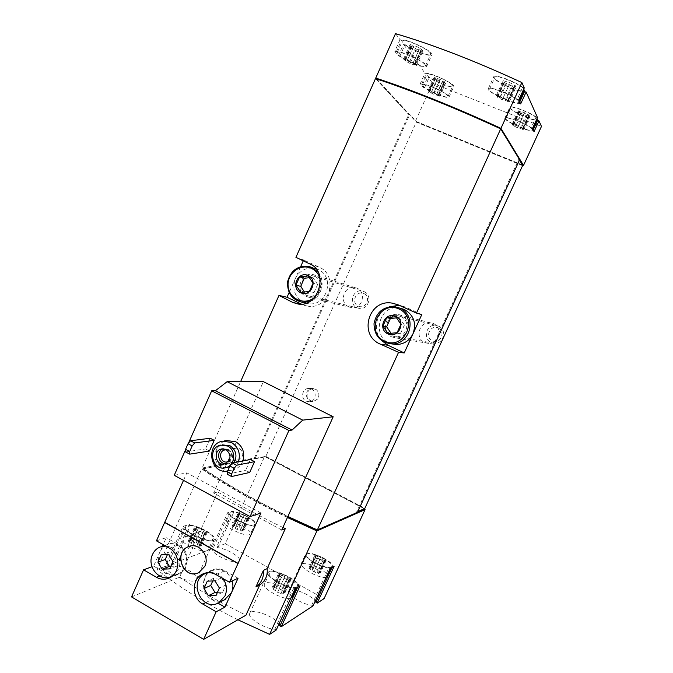 <?xml version="1.0" encoding="UTF-8"?>
<svg xmlns="http://www.w3.org/2000/svg" width="673" height="673" viewBox="0 0 673 673"><rect width="100%" height="100%" fill="white"/><g stroke="black" fill="none" stroke-linecap="round" stroke-linejoin="round"><path stroke-width="0.5" stroke-dasharray="3.37 2.52" d="M242.852 460.963C241.085 465.438 238.032 468.374 233.699 469.754C216.067 475.533 208.748 443.86 226.885 440.554M249.691 472.463L245.62 470.301L250.474 459.491M188.448 443.229L185.555 449.757M209.421 451.053L205.442 448.941L210.203 438.241M162.479 546.19L153.612 566.136L151.98 566.733M156.439 540.84L166.256 537.702L163.16 544.65M174.231 475.306L186.85 472.841L183.51 480.362M281.743 530.03L213.593 493.006L263.379 381.658M213.593 493.006L217.724 491.963L200.125 531.308C195.17 534.942 192.781 540.284 192.958 547.326L188.617 548.882L195.843 532.713L200.125 531.308M131.538 596.917L179.632 577.114L192.958 547.326M195.843 532.713C191.216 535.944 188.777 540.579 188.516 546.627L188.617 548.882M287.438 517.512C253.999 501.368 225.43 485.183 201.732 468.955L265.835 456.378L416.276 122.116L522.585 165.642M237.914 619.791C205.955 603.765 178.976 587.007 156.96 569.543L201.732 468.955M282.912 527.464C258.996 515.939 237.266 504.102 217.724 491.963M179.632 577.114C199.301 590.541 221.409 603.227 245.973 615.181M452.483 85.345C450.439 81.61 428.028 71.969 427.052 74.392C424.503 76.613 451.238 88.979 452.643 86.237L452.483 85.345M445.038 82.72L444.054 81.87L444.626 81.82L439.923 79.321L434.06 77.479L435.633 78.825L435.086 78.884L439.747 81.357L445.602 83.2L445.038 82.72L439.141 95.785L438.148 94.969L444.416 81.837M537.088 118.448C534.48 114.46 511.758 105.19 510.916 107.756C508.426 110.17 536.053 122.436 537.374 119.491M529.424 116.076L528.557 115.302L529.331 115.26L524.662 112.778L518.294 110.776L519.691 112.012L518.942 112.055L523.577 114.511L529.92 116.513L529.424 116.076L523.308 129.409L522.425 128.669L522.904 128.652L529.045 115.276M430.442 53.159C427.902 48.633 403.716 38.159 402.387 41.003C399.24 43.711 428.76 57.676 430.644 54.387L430.442 53.159M422.274 50.374L421.138 49.348L421.719 49.255L416.469 46.412L410.076 44.511L411.884 46.143L411.329 46.227L416.537 49.053L422.913 50.955L422.274 50.374L415.763 64.894L414.618 63.901L421.508 49.289M523.796 88.954C520.414 84.075 496.102 74.266 494.941 77.277C491.87 80.264 522.441 94.018 524.217 90.443M515.451 86.598L514.458 85.673L515.274 85.58L510.067 82.754L503.068 80.667L504.649 82.148L503.867 82.241L509.032 85.034L516.014 87.128L515.451 86.598L508.662 101.455L507.661 100.555L508.174 100.513L514.98 85.614M326.169 577.266C320.928 579.344 300.023 568.34 302.051 564.597C303.069 559.448 329.484 571.714 327.322 576.34M310.556 567.591L317.42 570.098L320.525 572.656L318.632 572.74L318.994 573.531L314.14 571.924L308.857 568.163L310.783 568.079L316.226 555.225L316.453 555.696L315.242 555.73L309.563 568.13M249.582 534.614C244.922 536.961 223.798 526.673 225.581 522.938C226.33 517.924 252.392 529.222 250.516 533.739L249.582 534.614M234.229 525.638L238.991 527.026L243.862 530.501L241.767 530.551L242.028 531.165L237.14 529.558L232.261 526.067L234.381 526.017L239.849 513.869L238.511 513.878L233.035 526.05M290.744 598.305C284.292 600.644 262.108 588.808 264.371 584.282C265.599 577.956 294.892 591.256 292.402 597.001M273.936 587.378L279.219 588.782L281.6 590.103L284.906 593.014L282.685 593.207L283.03 594.082L277.587 592.358L271.892 588.109L274.147 587.916L280.161 573.724L280.38 574.246L278.959 574.338L272.716 588.042M207.242 550.615C201.606 553.391 178.841 542.404 180.793 537.87C181.651 531.754 210.615 543.826 208.504 549.404L207.242 550.615M190.577 540.604L195.944 542.093L201.151 545.98L198.678 546.131L198.905 546.787L193.42 545.063L188.204 541.159L190.711 541.008L196.701 527.615L195.12 527.682L189.121 541.109M395.514 33.65L400.014 39.673L401.478 40.237C405.011 37.595 435.296 52.284 431.822 54.934C430.569 57.255 412.894 50.618 404.927 44.872L403.48 44.317L425.016 73.147L426.346 73.668C429.854 71.876 456.496 84.596 453.711 86.724C452.778 88.71 436.289 82.459 429.155 77.454L427.843 76.932L432.537 83.216L415.46 121.157L416.276 122.116M394.815 51.333L396.271 51.905C399.703 49.482 429.988 64.103 426.615 66.534C425.429 68.713 407.796 62.009 399.796 56.381L398.349 55.817L394.815 51.333L400.014 39.673M398.349 55.817L403.48 44.317M420.305 83.637L421.635 84.167C425.058 82.552 451.692 95.221 448.992 97.173C448.117 99.04 431.662 92.731 424.503 87.818L423.191 87.288L420.305 83.637L425.016 73.147M423.191 87.288L427.843 76.932M376.182 78.531L415.46 121.157M287.867 516.561C254.419 500.418 225.85 484.24 202.144 468.038L240.589 381.675M375.526 78.548L408.721 114.494L409.748 114.393L416.267 121.493L522.677 165.036M202.144 468.038L254.419 458.027L408.721 114.494M300.671 266.643L289.129 292.528M295.935 257.338L303.632 259.997L303.254 260.838M306.148 401.184L309.731 401.789C315.83 401.268 317.261 391.551 311.607 389.087L308.268 388.472C302.051 388.775 300.41 398.652 306.148 401.184M424.739 342.464L428.608 343.398C441.093 344.399 442.868 323.831 430.392 322.821C419.372 320.937 414.408 338.199 424.739 342.464M348.757 306.779L351.424 307.578C363.361 309.782 367.021 289.6 355.041 287.657C344.206 284.906 338.435 302.514 348.757 306.779M265.835 456.378L364.859 508.308M156.96 569.543L165.222 566.422L183.064 526.37L189.239 524.477L171.598 564.008L211.381 548.983L227.684 512.666L232.749 511.11L216.622 546.998L225.337 543.708L264.422 456.841M264.792 456.546L254.436 458.54L255.008 458.843L409.748 114.393M254.436 458.54L254.419 458.027M255.008 458.843L265.355 456.841L364.438 508.813M519.539 159.922L518.942 158.946L519.606 159.215M357.758 511.741L356.488 512.296L518.942 158.946M356.488 512.296L357.102 512.624M364.556 508.763L265.507 456.807M416.368 121.594L522.728 165.121M421.778 314.611L405.407 307.039L399.24 305.323M389.171 306.804C376.081 311.826 372.009 330.864 381.894 340.774M391.896 343.911C370.789 339.015 378.209 303.96 399.518 308.007L394.958 306.695M301.462 304.12L308.184 306.215C329.366 309.773 339.057 275.164 319.086 267.139L303.632 259.997M305.256 302.959C295.018 298.08 291.703 289.987 295.312 278.656C299.594 270.529 306.072 267.105 314.754 268.367L308.823 266.407M315.822 268.645L318.035 269.486C335.558 276.544 326.952 306.905 308.377 303.658L305.988 303.178M391.787 336.904L396.178 337.972C401.15 337.913 404.81 335.617 407.148 331.074C409.613 322.409 406.643 316.874 398.223 314.459C385.738 312.322 380.102 332.05 391.787 336.904M306.005 296.381L309.008 297.273C314.241 297.676 318.127 295.43 320.668 290.543C323.04 282.576 320.516 277.259 313.113 274.576C300.915 271.48 294.387 291.552 306.005 296.381M225.337 543.708L324.075 598.634M171.598 564.008L172.894 564.748C182.661 565.463 198.266 574.826 196.575 579.032C195.683 585.88 165.701 574.077 166.525 567.171L165.222 566.422M216.622 546.998L217.816 547.662C226.481 548.47 241.144 557.168 239.596 560.651C238.856 566.17 212.559 555.494 212.584 549.656L211.381 548.983M313.004 605.902L311.725 605.187C303.17 604.867 286.715 594.764 288.667 591.104C289.575 586.25 310.96 594.368 315.191 601.132M276.224 630.037L274.828 629.238C265.137 629.129 247.454 618.066 249.641 613.583C250.743 607.694 274.155 616.014 279.009 623.955M317.303 529.962L317.412 529.718C272.565 510.084 234.339 489.532 202.75 468.072L254.613 458.128M287.548 517.259C254.335 501.208 225.926 485.124 202.337 468.997L202.75 468.072M202.337 468.997L264.615 456.942M357.296 512.203L317.412 529.718M265.684 456.412L364.741 508.359M376.232 78.421L409.125 114.141M432.537 83.216L541.462 126.431M520.683 103.886L519.144 103.28C513.575 104.652 485.317 91.234 488.32 88.617C489.313 86.068 509.663 93.572 517.209 99.318L522.702 87.305L524.267 87.911M522.702 87.305C515.207 81.425 494.798 74.005 493.73 76.722C490.785 79.364 516.427 91.974 523.729 91.511M534.093 131.538L532.705 130.983C527.565 131.773 502.529 120.013 504.943 117.943C505.642 115.79 524.368 122.797 531.132 127.777L536.087 117.001L537.5 117.556M536.087 117.001C529.365 111.911 510.58 104.98 509.823 107.259C507.434 109.388 530.534 120.526 536.97 120.366M416.175 122.015L522.534 165.55M519.405 159.661L500.611 128.989C454.612 107.84 413.079 91.149 376.014 78.918L408.932 114.578M227.684 512.666L228.904 513.322L212.584 549.656M217.816 547.662L233.952 511.766C242.507 512.876 257.305 521.39 255.942 524.477C255.462 529.432 229.14 518.605 228.904 513.322M233.952 511.766L232.749 511.11M253.99 524.856C249.38 527.077 228.231 516.797 229.956 513.188C230.637 508.325 256.716 519.649 254.907 524.015L253.99 524.856M334.086 566.388L332.815 565.69L331.915 567.633M311.725 605.187L328.828 567.97C320.407 567.297 303.784 557.429 305.534 554.199C306.316 549.387 330.931 559.768 332.815 565.69M328.828 567.97L330.115 568.668M331.301 567.078C327.431 570.048 304.524 558.54 306.585 554.678C307.536 549.69 333.976 561.955 331.882 566.422L331.301 567.078M299.914 586.074L298.526 585.3L297.542 587.445M274.828 629.238L293.647 588.084C284.115 587.563 266.23 576.761 268.182 572.799C269.158 566.809 296.986 578.3 298.526 585.3M293.647 588.084L295.06 588.875M296.616 586.974C291.88 590.524 267.03 578.048 269.36 573.32C270.496 567.188 299.822 580.496 297.407 586.048L296.616 586.974M212.071 539.847C206.502 542.472 183.704 531.493 185.588 527.119C186.362 521.18 215.343 533.302 213.316 538.686L212.071 539.847M172.894 564.748L190.543 525.201L189.239 524.477M190.543 525.201C200.184 526.286 215.94 535.456 214.468 539.182C213.888 545.332 183.88 533.319 184.394 527.11L183.064 526.37M166.525 567.171L184.394 527.11M421.635 84.167L426.346 73.668M424.503 87.818L429.155 77.454M447.747 95.835C445.635 92.251 423.258 82.594 422.35 84.865C419.876 86.91 446.594 99.251 447.924 96.685L447.747 95.835M532.705 130.983L533.252 129.796M531.132 127.777L532.545 128.341M532.444 129.595C531.392 126.23 506.895 115.882 506.037 118.431C503.631 120.669 531.233 132.926 532.461 130.167L532.444 129.595M519.144 103.28L519.749 101.951M517.209 99.318L518.774 99.932M518.757 101.539C517.402 97.408 490.726 86.136 489.532 89.172C486.562 91.932 517.108 105.678 518.774 102.33L518.757 101.539M425.21 64.818C422.594 60.469 398.441 49.987 397.196 52.654C394.142 55.144 423.645 69.058 425.437 65.988L425.21 64.818M399.796 56.381L404.927 44.872M396.271 51.905L401.478 40.237M196.558 527.228L204.205 529.962L207.149 532.579L204.701 532.696L204.937 533.327L197.139 530.349L194.211 527.725L195.12 527.682M280.161 573.724L282.147 573.976L287.825 576.475L291.148 579.335L288.953 579.487L289.306 580.336L281.457 577.266L278.142 574.397L278.959 574.338M239.689 513.507L246.537 516.023L249.346 518.353L247.269 518.37L247.529 518.967L240.53 516.216L237.737 513.886L238.511 513.878M316.226 555.225L323.082 557.757L326.212 560.273L324.327 560.331L324.697 561.097L317.664 558.27L314.543 555.747L315.242 555.73M311.961 570.721L317.664 558.27L311.952 570.721M323.082 557.757L317.42 570.098M508.662 101.455L502.294 99.806L497.12 97.047L497.885 96.979L496.287 95.549L503.244 97.703L508.174 100.513M415.763 64.894L410.076 63.489L404.86 60.705L405.407 60.637L403.581 59.056L409.933 61.024L414.98 63.859M523.308 129.409L517.495 127.786L512.851 125.355L513.592 125.329L512.178 124.135L518.513 126.196L522.904 128.652M439.141 95.785L433.892 94.363L429.223 91.915L429.761 91.881L428.171 90.569L434.009 92.462L438.51 94.943M260.947 512.977L186.85 472.841M153.612 566.136L166.29 573.421C170.462 575.701 174.66 575.92 178.875 574.086C189.937 569.568 190.013 550.455 179.018 544.903L166.256 537.702M159.922 551.936C153.881 563.966 167.257 579.554 178.639 573.564C195.077 566.775 183.578 537.222 167.442 544.533C164.061 545.938 161.554 548.402 159.922 551.936M238.04 578.208L224.824 570.754C220.399 568.399 216.008 568.222 211.642 570.233C200.663 575.003 200.756 593.847 211.818 599.601L217.976 603.143M232.185 580.967C227.937 571.049 221.156 567.642 211.86 570.763C195.145 578.099 207.949 608.013 224.429 599.862M227.314 474.272L245.62 470.301M185.588 451.928L205.442 448.941M234.204 462.637L229.653 466.658M226.7 467.499C213.753 469.645 210.085 447.116 222.973 444.76M238.461 461.813C236.669 466.339 233.59 469.3 229.215 470.696L227.693 471.041M198.35 572.832L204.945 566.279C210.195 555.856 199.115 542.194 188.987 546.451M222.999 578.57C218.784 573.396 213.669 571.436 207.654 572.698M172.322 576.021L178.387 569.274C183.098 559.65 175.737 546.283 165.693 546.089M170.791 566.346L176.848 566.111L180.078 558.876L175.872 551.953L168.46 552.272L167.434 554.569M168.46 552.272L161.158 554.838M176.848 566.111L169.655 568.887M180.078 558.876L172.927 561.551M175.872 551.953L168.671 554.518M217.413 592.417L222.637 592.257L225.943 584.938L221.61 577.88L213.997 578.149L212.735 580.959M213.997 578.149L207.292 581.144M222.637 592.257L216.041 595.47M225.943 584.938L219.39 588.042M221.61 577.88L214.998 580.875M223.2 448.815L228.576 449.202C234.145 454.595 233.741 459.314 227.373 463.344L225.598 463.579M226.456 449.825L228.534 450.439C232.799 454.275 232.74 457.968 228.366 461.518M239.681 448.63C244.055 452.862 243.744 456.555 238.722 459.709C231.832 461.846 228.971 449.572 236.021 448.159L239.681 448.63M315.275 389.002L316.604 389.886C319.246 392.653 319.582 395.699 317.606 399.022L313.416 401.571C305.264 402.992 303.725 388.91 311.969 388.397L315.275 389.002M315.486 389.263L316.747 390.104C319.271 392.746 319.591 395.657 317.715 398.828C313.248 402.589 309.698 401.798 307.056 396.464C307.065 390.458 309.874 388.06 315.486 389.263M438.19 328.02C446.199 331.654 440.251 344.568 432.335 340.774C424.377 337.131 430.274 324.277 438.19 328.02M438.628 326.186C447.276 329.677 443.751 344.122 434.472 343.264C422.703 343.154 424.394 323.663 436.011 325.438L438.628 326.186M401.041 316.613C411.085 320.693 406.963 337.653 396.178 336.66C382.516 336.559 384.51 313.702 398.004 315.755L401.041 316.613M363.891 293.554C371.563 297.037 365.818 309.723 358.229 306.08C350.591 302.581 356.286 289.962 363.891 293.554M364.186 291.687C372.935 295.237 368.501 310.169 359.247 308.352C348.151 307.149 351.533 288.498 362.377 291.098L364.186 291.687M314.888 276.51C324.983 280.616 319.835 298.089 309.159 296.002C296.364 294.631 300.301 272.843 312.81 275.829L314.888 276.51M320.188 278.866C321.871 286.185 319.969 292.376 314.476 297.449M318.169 272.245C326.279 281.55 321.122 298.534 309.252 301.681M304.533 292.107L305.508 293.563L300.806 292.385M305.508 293.563L313.988 292.637L309.387 291.443M313.988 292.637L317.631 284.486L313.088 283.182M317.631 284.486L312.785 277.293L308.175 275.896M312.785 277.293L309.572 277.663M391.106 333.345L391.703 334.22L388.069 333.572M391.703 334.22L400.586 333.354L397.07 332.698M400.586 333.354L404.389 325.034L400.923 324.26M404.389 325.034L399.274 317.606L395.749 316.722M399.274 317.606L396.649 317.866M398.492 304.987L405.407 307.039M300.612 304.162L302.345 304.541M310.009 264.052L319.086 267.139M195.305 528.625L189.29 542.076M197.164 530.299L191.14 543.776M199.452 531.569L193.42 545.063M202.758 532.78L196.726 546.257M204.844 533.1L198.821 546.552M206.258 532.621L200.251 546.03M206.056 531.678L200.058 545.054M204.18 530.013L198.207 543.363M201.917 528.751L195.944 542.093M198.636 527.556L192.663 540.907M279.354 575.423L273.095 589.153M281.465 577.249L275.19 591.012L281.457 577.266M283.871 578.587L277.587 592.358M287.186 579.781L280.91 593.544M289.18 580.025L282.904 593.763M290.357 579.386L284.099 593.081M289.937 578.3L283.695 591.962M287.817 576.492L281.6 590.12L287.808 576.509M285.436 575.163L279.219 588.782M282.147 573.976L275.93 587.613M238.772 514.702L233.279 526.9M240.547 516.183L235.045 528.406M242.65 517.327L237.14 529.558M245.611 518.437L240.101 530.652M247.428 518.748L241.935 530.947M248.589 518.353L243.104 530.517M248.312 517.529L242.835 529.668M246.528 516.048L241.069 528.162M244.442 514.921L238.991 527.026M241.506 513.827L236.055 525.941M315.679 556.664L309.984 569.089M319.852 559.465L314.14 571.924M322.83 560.567L317.118 573.009M324.563 560.819L318.859 573.245M325.53 560.298L319.835 572.689M325.067 559.356L319.397 571.722M320.903 556.571L315.25 568.904M317.959 555.486L312.306 567.827M506.517 99.368L513.331 84.436M503.244 97.703L510.067 82.754M500.586 96.66L507.392 81.736M497.843 95.953L504.632 81.054M496.867 96.071L503.64 81.206M497.397 97.021L504.144 82.207M499.063 98.165L505.802 83.376M502.294 99.806L509.032 85.034M504.927 100.841L511.673 86.06L504.935 100.832M507.669 101.556L514.433 86.741M413.197 62.673L419.733 48.077M409.933 61.024L416.469 46.412M407.409 60.032L413.937 45.428M404.961 59.434L411.472 44.864M404.246 59.636L410.74 45.108M405.062 60.679L411.531 46.201M406.845 61.857L413.306 47.404M410.076 63.489L416.537 49.053M412.583 64.473L419.043 50.029M415.031 65.079L421.517 50.601M521.44 127.668L527.59 114.267M518.513 126.196L524.662 112.778M516.107 125.237L522.248 111.827M513.608 124.539L519.733 111.163M512.691 124.572L518.807 111.23M513.12 125.346L519.211 112.038M514.593 126.322L520.675 113.047M517.495 127.786L523.577 114.511M519.876 128.736L525.966 115.462M522.374 129.435L528.482 116.135M436.937 93.926L442.851 80.794M434.009 92.462L439.923 79.321M431.713 91.545L437.627 78.413L431.721 91.528M429.45 90.939L435.347 77.832M428.751 91.048L434.632 77.975M429.416 91.898L435.28 78.859M430.989 92.916L436.853 79.902M433.892 94.363L439.747 81.357M436.163 95.272L442.026 82.266L436.154 95.288M438.426 95.886L444.298 82.846M169.419 548.201L179.018 544.903M159.627 576.046L166.29 573.421M216.033 574.624L224.824 570.754M205.686 602.621L211.818 599.601M398.29 304.894L400.124 305.441M298.358 304.087L308.184 306.215M430.392 322.821L398.223 314.459M428.608 343.398L396.178 337.972M355.041 287.657L313.113 274.576M351.424 307.578L309.008 297.273M239.596 560.651L255.942 524.477M288.667 591.104L305.534 554.199M249.641 613.583L268.182 572.799M196.575 579.032L214.468 539.182M448.992 97.173L453.711 86.724M504.943 117.943L509.823 107.259M488.32 88.617L493.73 76.722M426.615 66.534L431.822 54.934M306.585 554.678L302.051 564.597M331.882 566.422L331.108 568.096M229.956 513.188L225.581 522.938M254.907 524.015L250.516 533.739M269.36 573.32L264.371 584.282M297.407 586.048L296.499 588.042M185.588 527.119L180.793 537.87M213.316 538.686L208.504 549.404M196.701 527.615L190.711 541.008M194.211 527.725L188.204 541.159M197.214 530.206L191.182 543.683M197.139 530.349L191.107 543.834M204.937 533.327L198.905 546.787M204.701 532.696L198.678 546.131M207.149 532.579L201.151 545.98M204.138 530.097L198.165 543.456M204.205 529.962L198.232 543.313M196.474 527.001L190.501 540.377M280.38 574.246L274.147 587.916M278.142 574.397L271.892 588.109M281.474 577.224L275.198 590.987M289.306 580.336L283.03 594.082M288.953 579.487L282.685 593.207M291.148 579.335L284.906 593.014M287.825 576.475L281.6 590.103M280.044 573.421L273.818 587.075M239.849 513.869L234.381 526.017M237.737 513.886L232.261 526.067M240.572 516.132L235.07 528.347M240.53 516.216L235.028 528.44M247.529 518.967L242.028 531.165M247.269 518.37L241.767 530.551M249.346 518.353L243.862 530.501M246.503 516.098L241.043 528.221M246.537 516.023L241.077 528.137M239.596 513.297L234.137 525.428M316.453 555.696L310.783 568.079M314.543 555.747L308.857 568.163M317.664 558.27L311.952 570.729M324.697 561.097L318.994 573.531M324.327 560.331L318.632 572.74M326.212 560.273L320.525 572.656M316.091 554.956L310.438 567.314M532.461 130.167L532.932 129.14M506.037 118.431L510.916 107.756M447.924 96.685L452.643 86.237M422.35 84.865L427.052 74.392M518.774 102.33L519.337 101.101M489.532 89.172L494.941 77.277M425.437 65.988L430.644 54.387M397.196 52.654L402.387 41.003M507.661 100.555L514.458 85.673M508.468 100.487L515.274 85.58M496.287 95.549L503.068 80.667M497.885 96.979L504.649 82.148M497.12 97.047L503.867 82.241M504.927 100.849L511.665 86.068M509.234 101.968L516.014 87.128M414.618 63.901L421.138 49.348M415.191 63.834L421.719 49.255M407.417 59.998L413.945 45.394M407.384 60.09L413.912 45.495M403.581 59.056L410.076 44.511M405.407 60.637L411.884 46.143M404.86 60.705L411.329 46.227M412.566 64.507L419.035 50.063M412.599 64.423L419.069 49.97M416.419 65.458L422.913 50.955M522.425 128.669L528.557 115.302M523.182 128.644L529.331 115.26M512.178 124.135L518.294 110.776M513.592 125.329L519.691 112.012M512.851 125.355L518.942 112.055M523.804 129.839L529.92 116.513M438.148 94.969L444.054 81.87M438.712 94.935L444.626 81.82M431.704 91.578L437.61 78.447M428.171 90.569L434.06 77.479M429.761 91.881L435.633 78.825M429.223 91.915L435.086 78.884M436.171 95.246L442.043 82.232M439.713 96.256L445.602 83.2M169.268 577.972L178.875 574.086M203.986 573.489L211.642 570.233M220.66 445.105L222.233 444.87M229.215 470.696L233.699 469.754M222.342 441.185L224.412 440.899M211.86 570.763L207.242 572.74M206.443 573.076L205.122 573.64M167.442 544.533L164.616 545.475M161.486 546.518L160.132 546.972M178.639 573.564L172.103 576.206M224.858 463.832L227.373 463.344M222.435 448.832L223.941 448.597M227.55 461.813L238.722 459.709M225.606 449.825L236.021 448.159M309.731 401.789L313.416 401.571M308.268 388.472L311.969 388.397M396.178 336.66L434.472 343.264M398.004 315.755L436.011 325.438M309.159 296.002L359.247 308.352M312.81 275.829L362.377 291.098M306.097 303.144L308.377 303.658"/><path stroke-width="1.01" d="M224.412 440.899L226.885 440.554L235.844 441.791C242.793 446.275 245.123 452.668 242.852 460.963M249.691 472.463L254.554 461.644L250.474 459.491L232.37 462.99L229.93 466.044L227.398 471.706L227.314 474.272L231.546 476.543L249.691 472.463M216.142 611.774L224.95 607.147L238.04 578.208L229.485 582.246L216.033 574.624C211.532 572.21 207.057 572.033 202.615 574.077C191.435 578.94 191.527 598.162 202.775 604.051L216.142 611.774L203.683 639.35L245.973 615.181L259.736 584.896L255.942 586.848L263.412 570.41L267.139 568.609L285.31 528.616L281.743 530.03L333.185 416.772L302.724 420.129L292.048 430.072L288.919 430.493L211.667 390.828L188.448 443.229M185.555 449.757L174.231 475.306L250.087 516.603L260.947 512.977L229.485 582.246M288.919 430.493L250.087 516.603M209.421 451.053L214.191 440.344L210.203 438.241L190.543 440.756L188.028 443.726L185.546 449.32L185.588 451.928L189.719 454.14L209.421 451.053M151.98 566.733L143.568 569.829L131.538 596.917L203.683 639.35M163.16 544.65L162.479 546.19M183.51 480.362L156.439 540.84L169.419 548.201C180.608 553.879 180.524 573.379 169.268 577.972C164.969 579.84 160.704 579.613 156.464 577.291L159.627 576.046M333.185 416.772L263.379 381.658L227.112 381.684L215.368 390.752L211.667 390.828M204.828 566.33C210.228 555.629 198.476 541.79 188.305 546.712C172.608 552.592 183.897 580.496 198.863 572.597L204.828 566.33M237.939 563.528L164.607 522.45M143.568 569.829L156.464 577.291M357.186 512.447L365.035 509.125L365.044 509.638L324.075 598.634L317.16 603.168L334.086 566.388L330.115 568.668L313.004 605.902L281.322 626.689L299.914 586.074L295.06 588.875L276.224 630.037L269.621 634.37L316.907 530.93L287.438 517.512M269.621 634.37L237.914 619.791M285.31 528.616L282.912 527.464M259.736 584.896C265.406 581.026 267.871 575.6 267.139 568.609M532.932 129.14L537.374 119.491L537.088 118.448M519.337 101.101L524.217 90.443L523.796 88.954M331.108 568.096L327.322 576.34L326.169 577.266M296.499 588.042L292.402 597.001L290.744 598.305M500.948 128.35C454.704 107.074 412.97 90.308 375.744 78.06L395.514 33.65C433.387 44.797 475.508 61.1 521.878 82.56L500.948 128.35L523.527 165.381L541.462 126.431L538.989 120.896L536.97 120.366M375.744 78.06L376.182 78.531M521.878 82.56L524.267 87.911L518.774 99.932L520.683 103.886L526.109 92.033L537.5 117.556L532.545 128.341L534.093 131.538L538.989 120.896M500.712 128.854L519.623 159.753L357.498 512.313L317.345 529.979L398.559 352.316L404.229 352.955L421.778 314.611L416.486 313.096L500.712 128.854C454.477 107.587 412.742 90.813 375.526 78.548L295.935 257.338L310.009 264.052C328.962 271.463 318.809 307.645 298.358 304.07L292.856 302.471L300.612 304.162M240.589 381.675L278.984 295.422L292.856 302.471M317.345 529.979L287.867 516.561M416.486 313.096L398.492 304.987L392.763 303.262C368.804 298.072 357.733 335.305 380.615 344.248L398.559 352.316M289.129 292.528L287.018 297.256L278.984 295.422M303.254 260.838L300.671 266.643M357.758 511.741L364.859 508.308L522.585 165.642L519.539 159.922M365.044 509.638L316.907 530.93M500.678 128.837L519.472 159.509M399.24 305.323L389.171 306.804M381.894 340.774L387.993 345.241L404.229 352.955M399.518 308.007L404.313 309.437C413.752 315.04 416.646 323.158 412.986 333.816C409.445 340.715 403.893 344.298 396.338 344.542L391.896 343.911M287.018 297.256L301.462 304.12M314.754 268.367L315.822 268.645M305.988 303.178L305.256 302.959M364.438 508.813L365.035 509.125M315.191 601.132L317.16 603.168M279.009 623.955L279.943 625.898L281.322 626.689M364.85 509.537L316.983 530.669L287.548 517.259M316.983 530.669L317.303 529.962M522.677 165.036L523.527 165.381M500.838 128.484C454.839 107.327 413.298 90.645 376.232 78.421L376.089 78.733M523.729 91.511L526.109 92.033M315.906 602.461L331.915 567.633M279.943 625.898L297.542 587.445M533.252 129.796L537.592 120.341M519.749 101.951L524.561 91.435M255.942 586.848C261.427 583.054 263.909 577.577 263.412 570.41M302.724 420.129L227.112 381.684M292.048 430.072L215.368 390.752M238.158 563.427L164.851 522.383M217.976 603.143L224.95 607.147M224.429 599.862L231.487 592.694C233.11 588.959 233.346 585.047 232.185 580.967M254.554 461.644L236.602 465.245L234.179 468.307L231.638 473.977L231.546 476.543M231.638 473.977L227.398 471.706M236.602 465.245L232.37 462.99M234.179 468.307L229.93 466.044M214.191 440.344L194.674 442.96L192.175 445.93L189.685 451.541L189.719 454.14M189.685 451.541L185.546 449.32M194.674 442.96L190.543 440.756M192.175 445.93L188.028 443.726M227.651 446.039C236.484 450.153 235.247 465.531 225.909 467.651C212.39 471.992 206.796 447.73 220.66 445.105L227.651 446.039M226.061 449.598C231.663 455.024 231.26 459.768 224.858 463.832C216.025 466.599 212.365 450.775 221.409 448.992L226.061 449.598M222.233 444.87L229.922 445.694C236.08 450.018 237.502 455.663 234.204 462.637M229.653 466.658L226.7 467.499M227.693 471.041C210.371 474.625 204.987 444.247 222.342 441.185L231.386 442.43C238.393 446.973 240.749 453.434 238.461 461.813M188.987 546.451L188.423 546.669C173.129 552.356 183.409 579.68 198.35 572.832M207.654 572.698L205.122 573.64C187.447 581.489 202.396 612.867 219.045 602.596L225.009 595.925C227.432 589.868 226.759 584.088 222.999 578.57M207.292 581.144L203.961 588.547L208.319 595.706L216.041 595.47L219.39 588.042L214.998 580.875L207.292 581.144M165.693 546.089L160.132 546.972C156.7 548.402 154.159 550.901 152.51 554.485C146.386 566.691 159.93 582.532 171.472 576.458L172.322 576.021M161.158 554.838L157.903 562.157L162.134 569.173L169.655 568.887L172.927 561.551L168.671 554.518L161.158 554.838M167.434 554.569L165.247 559.482L157.903 562.157M165.247 559.482L169.428 566.397L162.134 569.173M169.428 566.397L170.791 566.346M212.735 580.959L210.716 585.451L203.961 588.547M210.716 585.451L215.024 592.492L208.319 595.706M215.024 592.492L217.413 592.417M225.598 463.579C217.959 463.899 215.882 451.087 223.2 448.815M228.366 461.518L227.55 461.813C220.5 464.008 217.572 451.398 224.79 449.951L226.456 449.825M395.817 316.369C406.677 321.324 398.567 339.074 387.833 333.884C377.057 328.912 385.074 311.271 395.817 316.369M386.756 317.631L395.749 316.722L400.923 324.26L397.07 332.698L388.069 333.572L382.937 326.043L386.756 317.631L390.399 318.497L386.63 326.792L382.937 326.043M399.148 309.058C419.128 318.127 404.179 350.751 384.519 341.169C364.825 332.025 379.437 299.779 399.148 309.058M399.829 308.15C417.479 315.258 410.681 345.098 391.72 343.886C380.203 342.347 374.297 335.642 374.003 323.755C376.35 312.095 383.332 306.408 394.958 306.695L399.829 308.15M308.217 275.543C318.548 280.254 310.766 297.626 300.553 292.679C290.299 287.951 297.996 270.681 308.217 275.543M299.611 276.881L308.175 275.896L313.088 283.182L309.387 291.443L300.806 292.385L295.935 285.108L299.611 276.881L304.322 278.26L300.696 286.387L295.935 285.108M314.476 297.449C304.827 305.803 289.222 299.165 288.153 286.42C286.597 273.751 300.351 263 311.414 268.384C315.788 270.521 318.716 274.012 320.188 278.866M309.252 301.681L302.337 302.303C291.762 299.695 286.883 292.688 287.716 281.289C290.929 270.285 297.971 265.33 308.823 266.407L312.154 267.534L318.169 272.245M300.696 286.387L304.533 292.107M309.572 277.663L304.322 278.26M386.63 326.792L391.106 333.345M396.649 317.866L390.399 318.497M380.615 344.248L387.993 345.241M202.775 604.051L205.686 602.621M392.855 303.279L398.29 304.894M202.615 574.077L203.986 573.489M225.909 467.651L228.189 467.197M207.242 572.74L206.443 573.076M225.598 599.264L219.045 602.596M164.616 545.475L161.486 546.518M172.103 576.206L171.472 576.458M221.409 448.992L222.435 448.832M224.79 449.951L225.606 449.825M391.72 343.886L396.338 344.542M302.337 302.303L306.097 303.144"/></g></svg>
